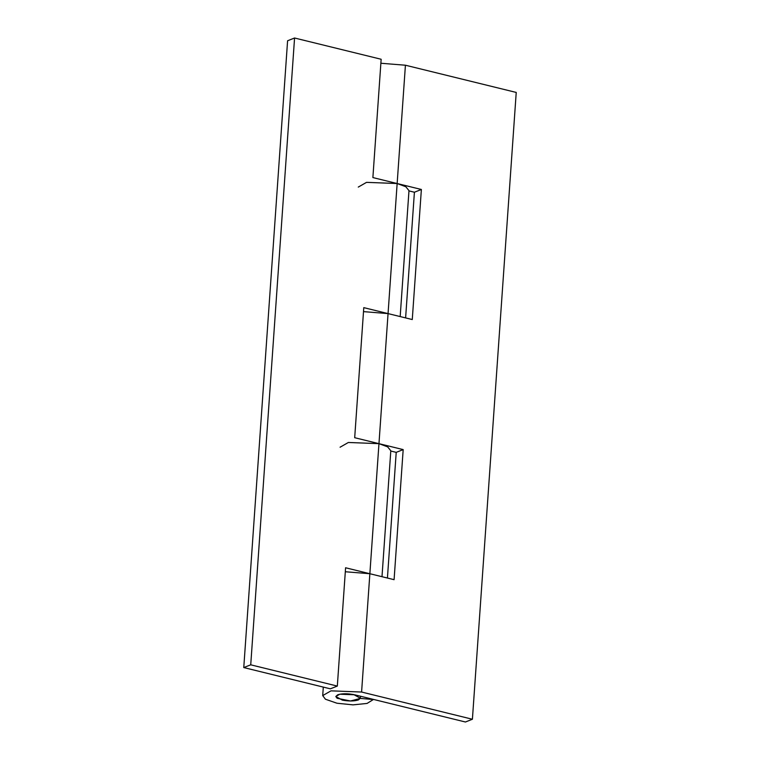 <?xml version="1.0" encoding="UTF-8"?>
<svg xmlns="http://www.w3.org/2000/svg" width="760" height="760" viewBox="0 0 760 760"><rect width="100%" height="100%" fill="white"/><g stroke="black" fill="none" stroke-linecap="round" stroke-linejoin="round"><path stroke-width="1.14" d="M408.965 190.902L414.409 192.232L421.373 189.477L412.272 319.542L363.784 307.638L354.692 437.703L378.964 443.659L348.365 442.481L340.081 447.212M381.995 576.707L390.801 450.765L387.657 446.88L378.964 443.659L369.863 573.724L345.591 567.767L337.326 686.081L330.353 688.826L243.77 667.565L250.733 664.819L337.326 686.081M400.178 316.578L408.984 190.636L405.84 186.751L397.147 183.53L372.884 177.574L381.149 59.261L294.566 38L250.733 664.819M243.77 667.565L287.594 40.755L294.566 38M421.373 189.477L397.147 183.53L388.056 313.595L363.508 311.628M414.409 192.232L405.612 317.908M380.874 63.251L405.422 65.218L397.147 183.53L366.548 182.352L358.273 187.083M390.783 451.031L396.216 452.361L403.18 449.606L378.964 443.659L388.056 313.595M345.315 571.748L369.863 573.724L394.088 579.671L403.18 449.606M396.216 452.361L387.429 578.037M405.422 65.218L516.23 92.435L472.406 719.245L465.433 722L354.597 694.783L339.805 694.212L335.797 696.502L337.677 694.811C341.848 693.481 347.206 693.405 353.77 694.592L360.344 698.221L358.463 699.913C354.293 701.242 348.935 701.318 342.37 700.14L335.797 696.502L337.117 698.26L350.464 700.995L360.306 698.411L373.359 699.533L367.061 703.437L353.02 704.862L336.955 703.228L325.423 699.209L322.715 695.59L331.008 690.85L361.589 692.037L472.406 719.245M361.589 692.037L369.863 573.724M323.304 687.097L322.715 695.59M360.477 696.226L360.344 698.221"/></g></svg>

